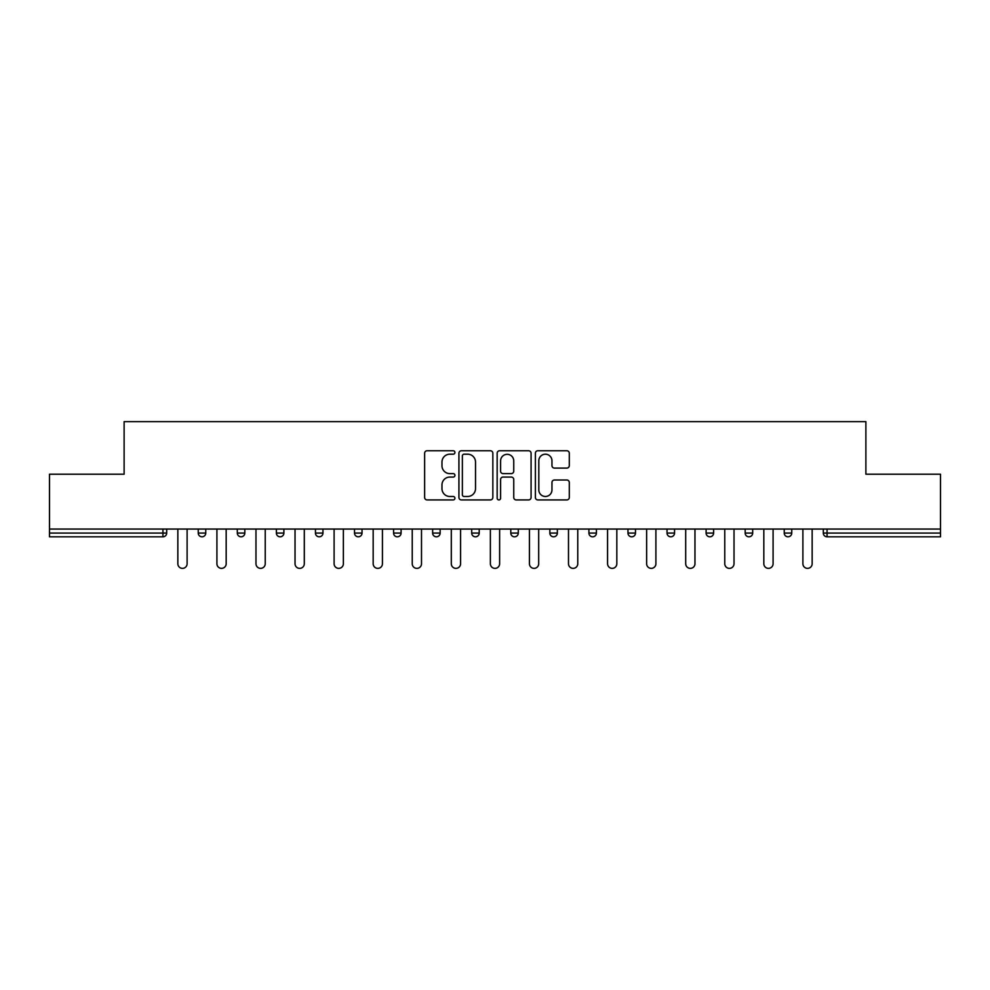 <?xml version="1.0" encoding="UTF-8"?>
<svg xmlns="http://www.w3.org/2000/svg" width="990" height="990" viewBox="0 0 990 990"><rect width="100%" height="100%" fill="white"/><g stroke="black" fill="none" stroke-linecap="round" stroke-linejoin="round"><path stroke-width="1.49" d="M454.93 452.479A1.72 1.72 0 0 0 453.21 450.759L427.098 450.759A2.463 2.463 0 0 0 424.636 453.222L424.636 497.463A2.463 2.463 0 0 0 427.098 499.925L453.21 499.925A1.72 1.72 0 0 0 454.93 498.205A1.72 1.72 0 0 0 453.21 496.485L449.831 496.485A7.871 7.871 0 0 1 441.973 488.614L441.973 484.927A7.871 7.871 0 0 1 449.831 477.069L453.21 477.069A1.72 1.72 0 0 0 454.93 475.336A1.72 1.72 0 0 0 453.21 473.616L449.831 473.616A7.871 7.871 0 0 1 441.973 465.758L441.973 462.07A7.871 7.871 0 0 1 449.831 454.2L453.21 454.2A1.72 1.72 0 0 0 454.93 452.479M566.837 468.097A2.463 2.463 0 0 0 569.3 465.634L569.3 453.222A2.463 2.463 0 0 0 566.837 450.759L537.83 450.759A2.463 2.463 0 0 0 535.38 453.222L535.38 497.463A2.463 2.463 0 0 0 537.83 499.925L566.837 499.925A2.463 2.463 0 0 0 569.3 497.463L569.3 482.464A2.463 2.463 0 0 0 566.837 480.014L554.425 480.014A2.463 2.463 0 0 0 551.962 482.464L551.962 489.901A6.571 6.571 0 0 1 545.391 496.485A6.571 6.571 0 0 1 538.82 489.901L538.82 460.783A6.571 6.571 0 0 1 545.391 454.2A6.571 6.571 0 0 1 551.962 460.783L551.962 465.634A2.463 2.463 0 0 0 554.425 468.097L566.837 468.097M49.5 529.056L49.5 474.21L124.121 474.21L124.121 421.629L865.879 421.629L865.879 474.21L940.5 474.21L940.5 529.056L49.5 529.056L49.5 533.066L162.942 533.066L162.942 529.056M492.847 453.222A2.463 2.463 0 0 0 490.397 450.759L461.389 450.759A2.463 2.463 0 0 0 458.927 453.222L458.927 497.463A2.463 2.463 0 0 0 461.389 499.925L490.397 499.925A2.463 2.463 0 0 0 492.847 497.463L492.847 453.222M499.604 450.759L528.611 450.759A2.463 2.463 0 0 1 531.073 453.222L531.073 497.463A2.463 2.463 0 0 1 528.611 499.925L516.198 499.925A2.463 2.463 0 0 1 513.748 497.463L513.748 479.519A2.463 2.463 0 0 0 511.286 477.069L503.056 477.069A2.463 2.463 0 0 0 500.594 479.519L500.594 498.205A1.72 1.72 0 0 1 498.873 499.925A1.72 1.72 0 0 1 497.153 498.205L497.153 453.222A2.463 2.463 0 0 1 499.604 450.759M162.942 536.815A3.762 3.762 0 0 0 166.691 533.066L162.942 533.066L162.942 536.815A3.762 3.762 0 0 0 166.691 533.066L166.691 529.056L166.691 533.066A3.762 3.762 0 0 1 162.942 536.815L49.5 536.815L49.5 533.066M940.5 529.056L940.5 536.815L827.058 536.815A3.762 3.762 0 0 1 823.309 533.066L823.309 529.056M198.248 529.056L198.248 533.066L198.248 529.056M202.01 536.815A3.762 3.762 0 0 1 198.248 533.066A3.762 3.762 0 0 0 202.01 536.815A3.762 3.762 0 0 0 205.759 533.066L205.759 529.056L205.759 533.066A3.762 3.762 0 0 1 202.01 536.815A3.762 3.762 0 0 1 198.248 533.066L205.759 533.066A3.762 3.762 0 0 1 202.01 536.815M237.315 529.056L237.315 533.066L237.315 529.056M244.827 529.056L244.827 533.066L244.827 529.056M276.383 529.056L276.383 533.066L276.383 529.056M283.895 529.056L283.895 533.066L283.895 529.056M315.451 529.056L315.451 533.066L315.451 529.056M322.963 529.056L322.963 533.066A3.762 3.762 0 0 1 319.201 536.815A3.762 3.762 0 0 1 315.451 533.066A3.762 3.762 0 0 0 319.201 536.815A3.762 3.762 0 0 0 322.963 533.066A3.762 3.762 0 0 1 319.201 536.815A3.762 3.762 0 0 1 315.451 533.066L322.963 533.066M354.519 529.056L354.519 533.066L354.519 529.056M362.031 529.056L362.031 533.066L362.031 529.056M401.086 529.056L401.086 533.066L393.575 533.066A3.762 3.762 0 0 0 397.337 536.815A3.762 3.762 0 0 1 393.575 533.066L393.575 529.056M432.642 529.056L432.642 533.066L432.642 529.056M440.154 529.056L440.154 533.066A3.762 3.762 0 0 1 436.404 536.815A3.762 3.762 0 0 1 432.642 533.066L440.154 533.066A3.762 3.762 0 0 1 436.404 536.815M479.222 529.056L479.222 533.066L471.71 533.066A3.762 3.762 0 0 0 475.472 536.815A3.762 3.762 0 0 1 471.71 533.066L471.71 529.056M510.778 529.056L510.778 533.066L510.778 529.056M518.29 529.056L518.29 533.066A3.762 3.762 0 0 1 514.528 536.815A3.762 3.762 0 0 1 510.778 533.066A3.762 3.762 0 0 0 514.528 536.815A3.762 3.762 0 0 1 510.778 533.066L518.29 533.066A3.762 3.762 0 0 1 514.528 536.815M549.846 529.056L549.846 533.066L549.846 529.056M557.358 529.056L557.358 533.066L557.358 529.056M588.914 529.056L588.914 533.066L588.914 529.056M596.425 529.056L596.425 533.066L596.425 529.056M627.969 529.056L627.969 533.066L627.969 529.056M635.481 529.056L635.481 533.066L635.481 529.056M667.037 529.056L667.037 533.066L667.037 529.056M674.549 529.056L674.549 533.066L674.549 529.056M713.617 529.056L713.617 533.066A3.762 3.762 0 0 1 709.867 536.815A3.762 3.762 0 0 1 706.105 533.066L706.105 529.056M752.685 529.056L752.685 533.066A3.762 3.762 0 0 1 748.923 536.815A3.762 3.762 0 0 1 745.173 533.066L745.173 529.056M791.752 529.056L791.752 533.066A3.762 3.762 0 0 1 787.99 536.815A3.762 3.762 0 0 1 784.241 533.066L784.241 529.056M241.077 536.815A3.762 3.762 0 0 1 237.315 533.066A3.762 3.762 0 0 0 241.077 536.815A3.762 3.762 0 0 0 244.827 533.066A3.762 3.762 0 0 1 241.077 536.815A3.762 3.762 0 0 1 237.315 533.066L244.827 533.066A3.762 3.762 0 0 1 241.077 536.815M280.133 536.815A3.762 3.762 0 0 1 276.383 533.066A3.762 3.762 0 0 0 280.133 536.815A3.762 3.762 0 0 0 283.895 533.066A3.762 3.762 0 0 1 280.133 536.815A3.762 3.762 0 0 1 276.383 533.066L283.895 533.066A3.762 3.762 0 0 1 280.133 536.815M358.269 536.815A3.762 3.762 0 0 1 354.519 533.066A3.762 3.762 0 0 0 358.269 536.815A3.762 3.762 0 0 0 362.031 533.066A3.762 3.762 0 0 1 358.269 536.815A3.762 3.762 0 0 1 354.519 533.066L362.031 533.066A3.762 3.762 0 0 1 358.269 536.815M397.337 536.815A3.762 3.762 0 0 0 401.086 533.066A3.762 3.762 0 0 1 397.337 536.815A3.762 3.762 0 0 1 393.575 533.066M475.472 536.815A3.762 3.762 0 0 0 479.222 533.066A3.762 3.762 0 0 1 475.472 536.815A3.762 3.762 0 0 1 471.71 533.066M553.596 536.815A3.762 3.762 0 0 1 549.846 533.066A3.762 3.762 0 0 0 553.596 536.815A3.762 3.762 0 0 0 557.358 533.066A3.762 3.762 0 0 1 553.596 536.815A3.762 3.762 0 0 1 549.846 533.066L557.358 533.066A3.762 3.762 0 0 1 553.596 536.815M592.663 536.815A3.762 3.762 0 0 1 588.914 533.066L596.425 533.066A3.762 3.762 0 0 1 592.663 536.815A3.762 3.762 0 0 0 596.425 533.066M631.731 536.815A3.762 3.762 0 0 1 627.969 533.066L635.481 533.066A3.762 3.762 0 0 1 631.731 536.815A3.762 3.762 0 0 0 635.481 533.066A3.762 3.762 0 0 1 631.731 536.815M670.799 536.815A3.762 3.762 0 0 1 667.037 533.066A3.762 3.762 0 0 0 670.799 536.815A3.762 3.762 0 0 0 674.549 533.066A3.762 3.762 0 0 1 670.799 536.815A3.762 3.762 0 0 1 667.037 533.066L674.549 533.066M464.087 454.2A1.72 1.72 0 0 0 462.367 455.92L462.367 494.765A1.72 1.72 0 0 0 464.087 496.485L467.651 496.485A7.871 7.871 0 0 0 475.522 488.614L475.522 462.07A7.871 7.871 0 0 0 467.651 454.2L464.087 454.2M513.748 460.907A6.571 6.571 0 0 0 507.165 454.323A6.571 6.571 0 0 0 500.594 460.907L500.594 471.166A2.463 2.463 0 0 0 503.056 473.616L511.286 473.616A2.463 2.463 0 0 0 513.748 471.166L513.748 460.907M177.841 529.056L177.841 563.743A4.628 4.628 0 0 0 182.469 568.371A4.628 4.628 0 0 0 187.11 563.743L187.11 529.056M216.909 529.056L216.909 563.743A4.628 4.628 0 0 0 221.537 568.371A4.628 4.628 0 0 0 226.178 563.743L226.178 529.056M255.977 529.056L255.977 563.743A4.628 4.628 0 0 0 260.605 568.371A4.628 4.628 0 0 0 265.233 563.743L265.233 529.056M295.032 529.056L295.032 563.743A4.628 4.628 0 0 0 299.673 568.371A4.628 4.628 0 0 0 304.301 563.743L304.301 529.056M334.1 529.056L334.1 563.743A4.628 4.628 0 0 0 338.741 568.371A4.628 4.628 0 0 0 343.369 563.743L343.369 529.056M373.168 529.056L373.168 563.743A4.628 4.628 0 0 0 377.809 568.371A4.628 4.628 0 0 0 382.437 563.743L382.437 529.056M412.236 529.056L412.236 563.743A4.628 4.628 0 0 0 416.864 568.371A4.628 4.628 0 0 0 421.505 563.743L421.505 529.056M451.304 529.056L451.304 563.743A4.628 4.628 0 0 0 455.932 568.371A4.628 4.628 0 0 0 460.573 563.743L460.573 529.056M490.372 529.056L490.372 563.743A4.628 4.628 0 0 0 495 568.371A4.628 4.628 0 0 0 499.628 563.743L499.628 529.056M529.427 529.056L529.427 563.743A4.628 4.628 0 0 0 534.068 568.371A4.628 4.628 0 0 0 538.696 563.743L538.696 529.056M568.495 529.056L568.495 563.743A4.628 4.628 0 0 0 573.136 568.371A4.628 4.628 0 0 0 577.764 563.743L577.764 529.056M607.563 529.056L607.563 563.743A4.628 4.628 0 0 0 612.191 568.371A4.628 4.628 0 0 0 616.832 563.743L616.832 529.056M646.631 529.056L646.631 563.743A4.628 4.628 0 0 0 651.259 568.371A4.628 4.628 0 0 0 655.9 563.743L655.9 529.056M685.699 529.056L685.699 563.743A4.628 4.628 0 0 0 690.327 568.371A4.628 4.628 0 0 0 694.968 563.743L694.968 529.056M724.767 529.056L724.767 563.743A4.628 4.628 0 0 0 729.395 568.371A4.628 4.628 0 0 0 734.023 563.743L734.023 529.056M763.822 529.056L763.822 563.743A4.628 4.628 0 0 0 768.463 568.371A4.628 4.628 0 0 0 773.091 563.743L773.091 529.056M802.89 529.056L802.89 563.743A4.628 4.628 0 0 0 807.531 568.371A4.628 4.628 0 0 0 812.159 563.743L812.159 529.056M827.058 529.056L827.058 533.066L940.5 533.066M823.309 533.066L827.058 533.066L827.058 536.815M709.867 536.815A3.762 3.762 0 0 0 713.617 533.066L706.105 533.066M748.923 536.815A3.762 3.762 0 0 0 752.685 533.066L745.173 533.066M787.99 536.815A3.762 3.762 0 0 0 791.752 533.066L784.241 533.066"/></g></svg>
